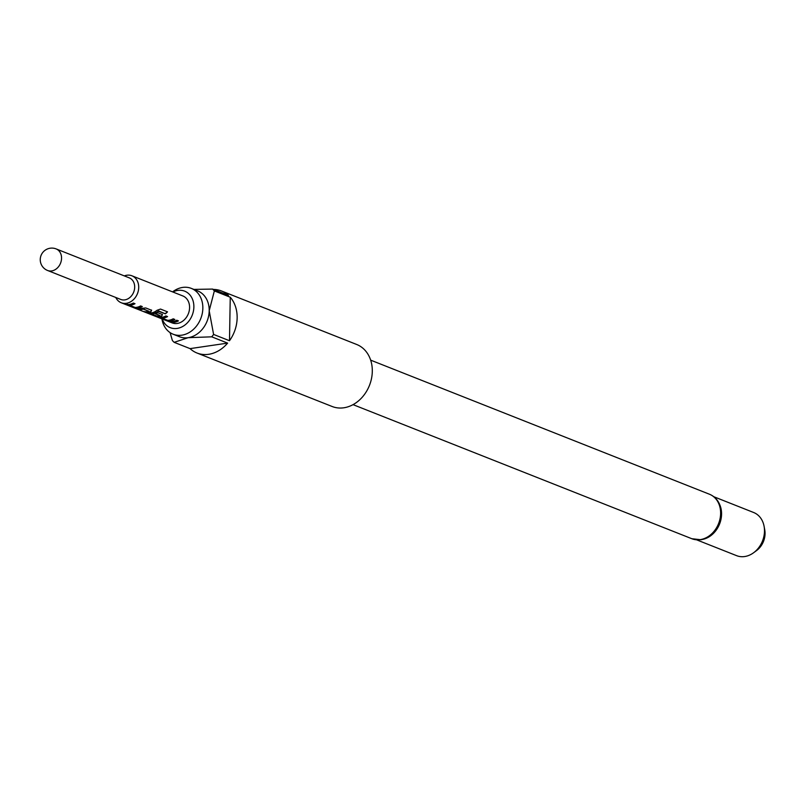 <?xml version="1.0" encoding="UTF-8"?>
<svg xmlns="http://www.w3.org/2000/svg" width="805" height="805" viewBox="0 0 805 805"><rect width="100%" height="100%" fill="white"/><g stroke="black" fill="none" stroke-linecap="round" stroke-linejoin="round"><path stroke-width="1.21" d="M129.263 277.856A11.602 9.368 111.6 0 1 134.415 289.679A11.602 9.368 111.6 0 1 124.795 299.883A11.602 9.368 111.6 0 1 120.72 299.43L47.576 270.48A11.602 9.368 111.6 0 0 51.651 270.933A11.602 9.368 111.6 0 0 61.552 258.274A11.602 9.368 111.6 0 0 56.119 248.906L129.263 277.856M124.312 275.904A14.5 11.713 111.6 0 1 126.828 275.23A14.5 11.713 111.6 0 1 131.919 275.793A14.5 11.713 111.6 0 1 138.369 290.575A14.5 11.713 111.6 0 1 126.335 303.314A14.5 11.713 111.6 0 1 121.243 302.761A14.5 11.713 111.6 0 1 115.779 297.478M162.187 318.961A19.632 15.859 -68.4 0 0 177.13 328.42A19.632 15.859 -68.4 0 0 193.874 307.007A19.632 15.859 -68.4 0 0 177.794 290.404A19.632 15.859 -68.4 0 0 172.864 291.994M161.906 318.85L162.036 319.535A24.653 19.914 -68.4 0 0 173.156 334.226A24.653 19.914 -68.4 0 0 181.809 335.172A24.653 19.914 -68.4 0 0 202.266 313.507A24.653 19.914 -68.4 0 0 191.298 288.381A24.653 19.914 -68.4 0 0 182.644 287.425A24.653 19.914 -68.4 0 0 173.135 291.48L172.582 291.883M701.769 539.551A23.204 18.736 -68.4 0 0 709.799 536.382A23.204 18.736 -68.4 0 0 720.938 508.227C719.107 501.304 715.273 496.635 709.426 494.22L370.662 360.147M764.096 526.319L764.75 529.881A18.183 14.681 111.6 0 1 756.559 550.57L753.641 552.723A23.204 18.736 -68.4 0 0 764.096 526.319A23.204 18.736 -68.4 0 0 753.631 512.493L713.824 496.735M696.748 539.883L736.555 555.641A23.204 18.736 -68.4 0 0 744.695 556.537A23.204 18.736 -68.4 0 0 753.641 552.723M196.984 353.013L332.133 406.495A33.357 26.937 -68.4 0 0 343.846 407.783A33.357 26.937 -68.4 0 0 371.518 378.471A33.357 26.937 -68.4 0 0 356.685 344.48L221.536 290.987A33.357 26.937 111.6 0 1 228.459 295.365L212.56 289.075A33.357 26.937 111.6 0 1 214.351 290.927L230.25 297.216A33.357 26.937 111.6 0 1 229.495 340.726L213.597 334.437A33.357 26.937 111.6 0 1 211.725 336.822L227.624 343.111A33.357 26.937 111.6 0 1 208.696 354.301A33.357 26.937 111.6 0 1 196.984 353.013A33.357 26.937 111.6 0 1 190.061 348.625L174.162 342.336A33.357 26.937 111.6 0 1 172.371 340.485L170.107 332.626M213.486 289.438A33.357 26.937 111.6 0 1 221.536 290.987M173.156 334.226L179.515 336.742A24.653 19.914 -68.4 0 0 188.169 337.687A24.653 19.914 -68.4 0 0 209.199 310.79A24.653 19.914 -68.4 0 0 197.658 290.897L191.298 288.381M136.437 308.124A14.5 11.713 111.6 0 0 138.198 308.013A14.5 11.713 111.6 0 0 142.304 306.584L140.633 305.93A14.5 11.713 111.6 0 1 136.528 307.349A14.5 11.713 111.6 0 1 135.109 307.46L129.484 305.236A14.5 11.713 111.6 0 0 130.903 305.125A14.5 11.713 111.6 0 0 135.009 303.696L133.348 303.042A14.5 11.713 111.6 0 1 129.233 304.461A14.5 11.713 111.6 0 1 127.482 304.572L126.747 304.864L132.594 307.178L136.478 307.842A14.208 11.481 111.6 0 0 141.992 306.464M145.001 312.088A14.5 11.713 111.6 0 0 149.046 312.31A14.5 11.713 111.6 0 0 150.847 311.887L151.602 310.267L145.755 307.953L141.881 308.345A14.5 11.713 111.6 0 1 140.09 308.758A14.5 11.713 111.6 0 1 136.035 308.546L137.796 308.929A14.208 11.481 111.6 0 0 143.189 308.828L148.834 311.334A14.5 11.713 111.6 0 1 147.375 311.646A14.5 11.713 111.6 0 1 143.33 311.434L145.081 311.817A14.208 11.481 111.6 0 0 150.807 311.616L151.521 310.016M156.985 310.317A14.5 11.713 111.6 0 1 150.938 313.054A14.5 11.713 111.6 0 1 149.187 313.165L148.452 313.457L154.288 315.771L158.142 316.707A14.5 11.713 111.6 0 0 159.903 316.607A14.5 11.713 111.6 0 0 161.694 316.184L162.449 314.564L157.659 312.662A14.5 11.713 111.6 0 1 155.184 313.729L159.873 315.701A14.5 11.713 111.6 0 1 158.414 316.013A14.5 11.713 111.6 0 1 156.995 316.124L151.37 313.9A14.5 11.713 111.6 0 0 152.789 313.789A14.5 11.713 111.6 0 0 158.545 311.283L165.407 313.829A14.5 11.713 111.6 0 0 167.52 311.837L160.507 309.06L156.985 310.317M168.99 321.004A14.5 11.713 111.6 0 0 170.751 320.893A14.5 11.713 111.6 0 0 174.856 319.474L173.186 318.81A14.5 11.713 111.6 0 1 169.08 320.239A14.5 11.713 111.6 0 1 167.661 320.35L162.036 318.126A14.5 11.713 111.6 0 0 163.465 318.015A14.5 11.713 111.6 0 0 167.571 316.586L165.9 315.922A14.5 11.713 111.6 0 1 161.795 317.351A14.5 11.713 111.6 0 1 160.034 317.462L159.299 317.754L165.146 320.068L169.03 320.722A14.208 11.481 111.6 0 0 174.544 319.344M170.268 322.091A14.5 11.713 111.6 0 0 174.313 322.302A14.5 11.713 111.6 0 0 178.418 320.883L176.748 320.219A14.5 11.713 111.6 0 1 172.642 321.648A14.5 11.713 111.6 0 1 168.597 321.426L170.348 321.819A14.208 11.481 111.6 0 0 178.106 320.752M121.243 302.761L172.119 322.896A14.5 11.713 -68.4 0 0 177.211 323.459A14.5 11.713 -68.4 0 0 189.245 310.71A14.5 11.713 -68.4 0 0 182.795 295.928L131.919 275.793M160.034 317.462L159.299 317.754L169.03 320.722M149.187 313.165L148.452 313.457L154.288 315.771M148.895 311.233L143.22 309.11A14.5 11.713 111.6 0 1 141.761 309.422A14.5 11.713 111.6 0 1 137.705 309.211M127.482 304.572L126.747 304.864L136.478 307.842M214.351 290.927L209.199 310.79L213.597 334.437M230.25 297.216L229.495 340.726M193.894 289.408L212.56 289.075M211.725 336.822L188.169 337.687L174.162 342.336M227.624 343.111L190.061 348.625M160.074 317.18L159.39 317.472M167.259 316.466A14.208 11.481 111.6 0 1 162.077 317.844L162.036 318.126M149.227 312.883L148.533 313.185M154.379 315.49L158.142 316.707M158.183 316.425A14.208 11.481 111.6 0 0 161.664 315.912L161.694 316.184M161.664 315.912L162.369 314.312M155.546 313.608L159.923 315.6M158.545 311.283L158.434 311.052A14.208 11.481 111.6 0 1 151.4 313.618L151.31 313.94M158.686 310.992L165.407 313.829M167.279 311.746A14.208 11.481 111.6 0 1 165.297 313.598M127.522 304.29L126.828 304.592M134.697 303.576A14.208 11.481 111.6 0 1 129.514 304.954L129.484 305.236M709.799 536.382L701.155 539.763L691.817 538.716A23.929 19.33 -68.4 0 0 700.219 539.642A23.929 19.33 -68.4 0 0 720.062 518.611A23.929 19.33 -68.4 0 0 709.426 494.22M56.119 248.906A11.602 11.602 0 0 0 40.25 259.492A11.602 11.602 0 0 0 47.576 270.48M691.817 538.716L353.053 404.643"/></g></svg>
